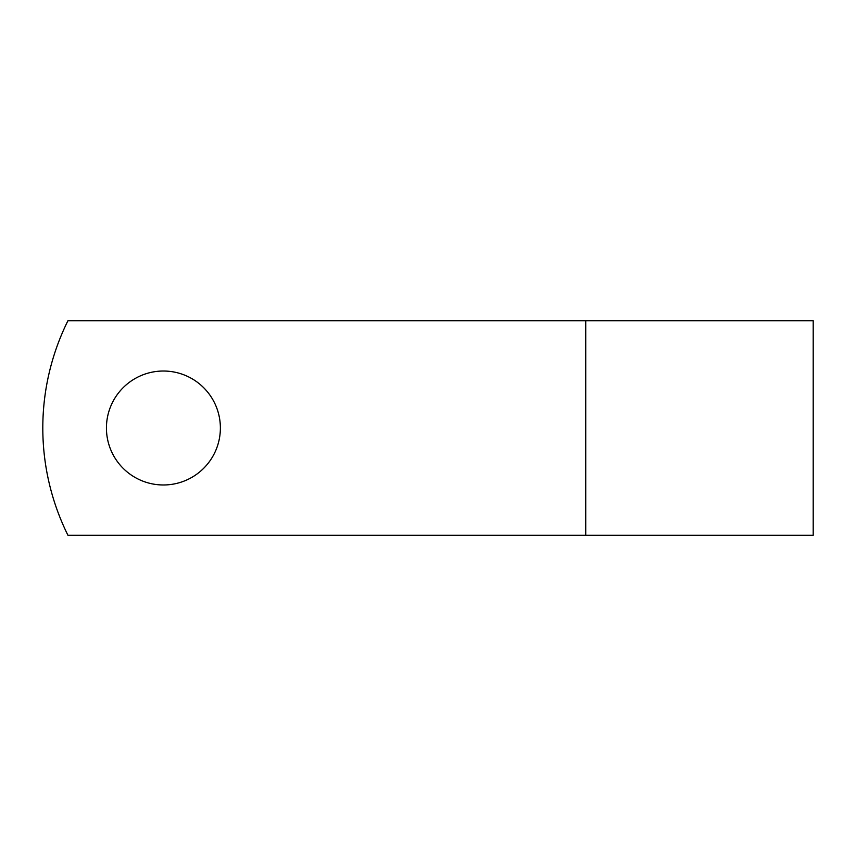 <?xml version="1.0" encoding="UTF-8"?>
<svg xmlns="http://www.w3.org/2000/svg" width="856" height="856" viewBox="0 0 856 856"><rect width="100%" height="100%" fill="white"/><g stroke="black" fill="none" stroke-linecap="round" stroke-linejoin="round"><path stroke-width="1.28" d="M220.377 428A56.978 56.978 0 0 0 163.4 371.023A56.978 56.978 0 0 0 106.433 428A56.978 56.978 0 0 0 163.4 484.978A56.978 56.978 0 0 0 220.377 428M585.729 320.7L67.956 320.7A241.424 241.424 0 0 0 67.956 535.3L585.729 535.3L585.729 320.7L813.2 320.7L813.2 535.3L585.729 535.3"/></g></svg>

